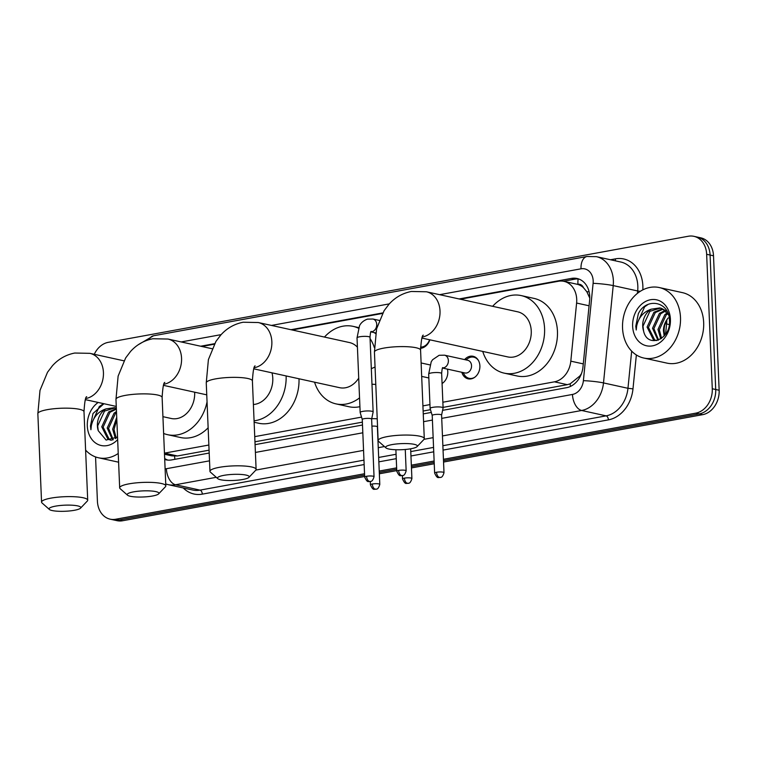 <?xml version="1.0" encoding="UTF-8"?>
<svg xmlns="http://www.w3.org/2000/svg" width="757" height="757" viewBox="0 0 757 757"><rect width="100%" height="100%" fill="white"/><g stroke="black" fill="none" stroke-linecap="round" stroke-linejoin="round"><path stroke-width="1.14" d="M447.415 369.123A11.544 9.16 102.4 0 1 447.784 371.744A11.544 9.16 102.4 0 1 442.069 383.534M464.609 359.594A11.544 9.16 102.4 0 1 473.097 356.282A11.544 9.16 102.4 0 1 479.891 365.868A11.544 9.16 102.4 0 1 468.138 378.841A11.544 9.16 102.4 0 1 461.827 372.283M429.872 339.817A12.282 9.746 102.4 0 1 420.542 348.324M442.854 402.232L554.417 381.831A21.65 17.174 -77.6 0 0 570.806 361.155L576.607 303.046A21.65 17.174 -77.6 0 0 576.711 299.318A21.65 17.174 -77.6 0 0 563.974 281.349A21.65 17.174 -77.6 0 0 558.439 281.263L460.313 299.214M589.769 298.078L586.798 291.691L583.439 287.651A7.22 5.725 -77.6 0 0 577.922 284.31A21.65 12.509 -100.4 0 1 578.121 278.936M577.922 284.31L577.61 284.367A21.65 17.174 102.4 0 1 583.439 287.651M443.072 407.389L567.315 384.66L570.163 383.846L579.815 376.021L581.423 373.712M164.496 454.257L171.896 455.884L177.45 455.969L209.074 450.178M254.958 441.795L362.366 422.151M423.135 411.032L430.478 409.688M577.61 284.367L563.974 281.349M164.449 453.15A21.65 17.174 -77.6 0 0 164.543 453.131L208.866 445.031M254.74 436.638L361.534 417.107M422.917 405.884L429.957 404.588M382.465 313.445L292.136 329.967M214.288 344.208L201.845 346.479M364.533 473.74L115.698 519.245L119.133 520.002A21.65 17.174 102.4 0 1 113.597 519.917A21.65 17.174 102.4 0 0 119.133 520.002L364.59 475.112L119.133 520.002L122.558 520.759A21.65 17.174 102.4 0 1 117.032 520.674L110.162 519.17A21.65 17.174 102.4 0 1 97.416 501.2L95.562 456.935M94.275 354.304A21.65 17.174 102.4 0 1 108.279 342.334L688.378 236.241A21.65 17.174 102.4 0 1 693.904 236.326A21.65 17.174 102.4 0 1 706.65 254.295L712.28 388.748A21.65 17.174 102.4 0 1 695.787 413.152L699.222 413.909L443.498 460.672L699.222 413.909A21.65 17.174 102.4 0 0 715.715 389.495A21.65 17.174 102.4 0 1 699.222 413.909L702.657 414.666L443.555 462.044M434.187 462.385L411.392 466.549L434.187 462.385M396.696 469.236L379.295 472.425L396.696 469.236M706.65 254.295L710.085 255.043L715.715 389.495L710.085 255.043A21.65 17.174 102.4 0 0 697.339 237.083A21.65 17.174 102.4 0 1 710.085 255.043L713.51 255.8L719.15 390.252A21.65 17.174 102.4 0 1 702.657 414.666M693.904 236.326L700.774 237.83A21.65 17.174 102.4 0 1 713.51 255.8M434.244 463.757L411.458 467.921M396.753 470.608L379.352 473.787M364.647 476.484L122.558 520.759M442.59 410.36L566.586 387.679A21.65 17.174 -77.6 0 0 582.966 367.013L589.637 300.188A21.65 17.174 -77.6 0 0 589.75 296.451A21.65 17.174 -77.6 0 0 577.004 278.481A21.65 17.174 -77.6 0 0 571.478 278.406L459.12 298.949M563.473 281.244L574.913 279.153A21.65 17.174 102.4 0 1 578.698 278.973M115.698 519.245A21.65 17.174 102.4 0 1 110.162 519.17M695.787 413.152L443.441 459.31M434.121 461.013L411.335 465.177M396.64 467.864L379.238 471.053M382.768 312.915L290.943 329.711M214.591 343.678L200.652 346.223M164.714 459.461A21.65 17.174 -77.6 0 0 166.086 459.84A21.65 17.174 -77.6 0 0 171.621 459.915L209.197 453.046M255.081 444.652L362.489 425.008M423.248 413.899L431.301 412.423M167.827 460.105A21.65 17.174 102.4 0 1 164.676 458.496M622.547 328.093A36.09 28.624 102.4 0 1 659.262 287.546A36.09 28.624 102.4 0 1 680.496 317.495A36.09 28.624 102.4 0 1 643.781 358.033A36.09 28.624 102.4 0 1 622.547 328.093M659.262 287.546L682.436 292.637A36.09 28.624 102.4 0 1 703.669 322.577A36.09 28.624 102.4 0 1 666.955 363.123L643.781 358.033M643.582 330.998C647.358 349.024 671.194 339.382 669.453 320.608C669.576 301.485 646.383 296.905 638.321 313.777L635.785 326.21L636.24 329.995L636.628 326.201C638.511 317.505 643.403 311.827 651.304 309.159A16.313 12.945 102.4 0 0 642.721 326.125A16.313 12.945 102.4 0 0 643.582 330.998L642.986 326.191L649.866 311.335L660.539 308.09M670.418 319.331A23.524 18.67 102.4 0 1 652.487 345.864A23.524 18.67 102.4 0 1 632.634 326.248A23.524 18.67 102.4 0 1 650.556 299.725A23.524 18.67 102.4 0 1 670.418 319.331M663.151 309.187L655.316 312.537L648.437 327.384L654.654 339.836L656.281 340.508M662.517 308.847L653.953 312.234L647.074 327.081L653.291 339.533L656.745 340.555M665.602 310.995L660.757 313.729L653.887 328.576L658.562 340.016M665.006 310.465L659.394 313.436L652.525 328.283L657.918 340.243M667.863 313.71L666.207 314.931L659.338 329.778L661.533 338.37M667.324 312.925L664.845 314.628L657.975 329.475L660.738 338.909M664.864 335.143A16.313 12.945 102.4 0 1 664.173 330.837A16.313 12.945 102.4 0 1 668.185 317.931C665.091 321.734 663.511 325.983 663.425 330.677L664.163 335.976M667.125 311.439L661.23 308.222M668.488 314.77L662.507 308.847L659.867 307.919L651.304 309.159M648.068 304.437L644.623 306.822L635.937 326.239L636.24 329.995M85.039 400.708A36.09 28.624 102.4 0 1 85.749 399.724M115.225 407.824L104.542 411.07L97.662 425.926L98.259 430.733L106.122 440.072L117.543 437.016M117.657 439.628A23.524 18.67 102.4 0 1 98.24 444.539A23.524 18.67 102.4 0 1 87.31 425.983A23.524 18.67 102.4 0 1 98.192 402.45M103.927 403.708L93.007 413.511L90.462 425.945L90.916 429.73L91.313 425.936C93.187 417.239 98.079 411.562 105.98 408.894A16.313 12.945 102.4 0 0 97.398 425.86A16.313 12.945 102.4 0 0 98.259 430.733M116.379 409.121L109.992 412.272L103.113 427.118L109.33 439.571L110.957 440.243M116.36 408.629L108.63 411.969L101.75 426.816L107.967 439.268L111.421 440.29M116.521 412.631L115.443 413.464L108.563 428.32L113.238 439.751M116.474 411.505L114.08 413.171L107.201 428.017L112.594 439.978M116.815 419.529L114.014 429.512L116.209 438.104M116.72 417.325L112.651 429.21L115.414 438.644M116.341 408.203L114.544 407.663L105.98 408.894M118.234 453.481A36.09 28.624 102.4 0 1 98.457 457.767A36.09 28.624 102.4 0 1 85.607 450.084M102.744 404.172L99.309 406.556L90.613 425.973L90.916 429.73M392.069 444.596A15.878 3.047 177.6 0 0 385.975 447.917A15.878 3.047 177.6 0 0 410.947 448.74A15.878 3.047 177.6 0 0 417.088 446.611A15.878 3.047 177.6 0 0 409.953 443.744A15.878 3.047 177.6 0 0 392.069 444.596M385.975 447.917L378.623 441.407A23.098 4.438 -2.4 0 1 378.14 440.555A23.098 4.438 -2.4 0 1 387.48 436.571A23.098 4.438 -2.4 0 1 411.515 435.199A23.098 4.438 -2.4 0 1 424.289 438.625A23.098 4.438 -2.4 0 1 423.882 439.514L417.088 446.611M421.942 338.076L507.758 356.916A23.098 18.319 -77.6 0 0 531.253 330.97A23.098 18.319 -77.6 0 0 517.656 311.808L426.428 291.776L411.306 291.473C402.516 293.224 395.097 297.454 389.041 304.172L384.092 310.701L376.579 328.841L374.431 352.1L378.14 440.555M492.646 306.311A39.695 31.491 102.4 0 1 521.223 295.59A39.695 31.491 102.4 0 1 544.576 328.529A39.695 31.491 102.4 0 1 504.19 373.135A39.695 31.491 102.4 0 1 482.739 351.428M521.223 295.59L534.092 298.419A39.695 31.491 102.4 0 1 557.455 331.358A39.695 31.491 102.4 0 1 517.069 375.964L504.19 373.135M223.892 475.349A15.878 3.047 177.6 0 0 217.808 478.67A15.878 3.047 177.6 0 0 242.779 479.493A15.878 3.047 177.6 0 0 248.921 477.374A15.878 3.047 177.6 0 0 241.776 474.497A15.878 3.047 177.6 0 0 223.892 475.349M217.808 478.67L210.446 472.16A23.098 4.438 -2.4 0 1 209.963 471.318A23.098 4.438 -2.4 0 1 219.303 467.334A23.098 4.438 -2.4 0 1 243.338 465.962A23.098 4.438 -2.4 0 1 256.112 469.378A23.098 4.438 -2.4 0 1 255.705 470.267L248.921 477.374M357.418 347.17A23.098 18.319 -77.6 0 0 349.488 342.561L258.251 322.529L243.129 322.236C234.348 323.977 226.92 328.216 220.864 334.925L215.915 341.454L208.402 359.594L206.254 382.862L209.963 471.318M324.469 337.073A39.695 31.491 102.4 0 1 353.046 326.352A39.695 31.491 102.4 0 1 358.411 328.188M370.059 338.549A39.695 31.491 102.4 0 1 374.355 347.586M374.138 332.588A39.695 31.491 102.4 0 1 375.595 333.582M253.765 368.839L339.581 387.679A23.098 18.319 -77.6 0 0 358.723 378.122M359.547 397.879A39.695 31.491 102.4 0 1 336.023 403.888A39.695 31.491 102.4 0 1 314.562 382.181M359.916 406.689A39.695 31.491 102.4 0 1 348.892 406.717L336.023 403.888M133.611 491.861A15.878 3.047 177.6 0 0 127.517 495.182A15.878 3.047 177.6 0 0 152.488 496.015A15.878 3.047 177.6 0 0 158.629 493.886A15.878 3.047 177.6 0 0 151.495 491.009A15.878 3.047 177.6 0 0 133.611 491.861M127.517 495.182L120.155 488.681A23.098 4.438 -2.4 0 1 119.672 487.83A23.098 4.438 -2.4 0 1 129.021 483.846A23.098 4.438 -2.4 0 1 153.046 482.474A23.098 4.438 -2.4 0 1 165.821 485.89A23.098 4.438 -2.4 0 1 165.414 486.779L158.629 493.886M253.396 404.503A23.098 18.319 -77.6 0 0 272.785 378.245A23.098 18.319 -77.6 0 0 272 372.841M286.118 375.936A39.695 31.491 102.4 0 1 254.078 420.816M298.996 378.765A39.695 31.491 102.4 0 1 258.601 423.229L254.134 422.245M55.488 506.149A15.878 3.047 177.6 0 0 49.394 509.47A15.878 3.047 177.6 0 0 74.366 510.294A15.878 3.047 177.6 0 0 80.507 508.174A15.878 3.047 177.6 0 0 73.372 505.298A15.878 3.047 177.6 0 0 55.488 506.149M49.394 509.47L42.042 502.96A23.098 4.438 -2.4 0 1 41.559 502.118A23.098 4.438 -2.4 0 1 50.899 498.134A23.098 4.438 -2.4 0 1 74.934 496.762A23.098 4.438 -2.4 0 1 87.708 500.178A23.098 4.438 -2.4 0 1 87.292 501.068L80.507 508.174M162.925 416.662L171.167 418.479A23.098 18.319 -77.6 0 0 194.672 392.533A23.098 18.319 -77.6 0 0 194.653 392.192M207.049 401.872A39.695 31.491 102.4 0 1 167.609 434.688A39.695 31.491 102.4 0 1 163.626 433.458M208.137 427.79A39.695 31.491 102.4 0 1 180.488 437.518L167.609 434.688M362.783 411.363A6.491 1.249 177.6 0 0 360.162 412.489A6.491 1.249 177.6 0 0 360.171 412.546L362.262 419.51A4.693 0.899 177.6 0 1 362.262 419.482A4.693 0.899 177.6 0 1 364.155 418.678A4.693 0.899 177.6 0 1 370.712 418.602A4.693 0.899 177.6 0 1 371.63 419.094L373.135 412.007A6.491 1.249 177.6 0 0 373.135 411.94A6.491 1.249 177.6 0 0 371.867 411.259A6.491 1.249 177.6 0 0 362.783 411.363M371.63 419.141A4.693 0.899 177.6 0 0 371.63 419.094L374.043 476.692A4.693 0.899 177.6 0 0 371.45 476.002A4.693 0.899 177.6 0 0 366.568 476.276A4.693 0.899 177.6 0 0 364.675 477.09L362.262 419.482M420.551 347.094A10.825 8.592 -77.6 0 0 429.588 339.761M478.509 360.616A10.825 8.592 -77.6 0 0 473.797 357.181A10.825 8.592 -77.6 0 0 467.769 358.534L465.858 359.868M442.599 368.063L464.93 372.964A6.491 5.157 -77.6 0 0 471.545 365.669A6.491 5.157 -77.6 0 0 467.722 360.275L444.548 355.184A6.491 5.157 -77.6 0 1 448.371 360.578A6.491 5.157 -77.6 0 1 443.744 367.826A6.491 5.157 -77.6 0 1 442.646 367.968M432.749 407.342A6.491 1.249 177.6 0 0 430.118 408.468A6.491 1.249 177.6 0 0 430.127 408.525L432.219 415.489A4.693 0.899 177.6 0 1 432.219 415.47A4.693 0.899 177.6 0 1 434.111 414.656A4.693 0.899 177.6 0 1 440.669 414.581A4.693 0.899 177.6 0 1 441.586 415.073L443.091 407.985A6.491 1.249 177.6 0 0 443.1 407.919A6.491 1.249 177.6 0 0 441.823 407.238A6.491 1.249 177.6 0 0 432.749 407.342M441.586 415.12A4.693 0.899 177.6 0 0 441.586 415.073L443.999 472.671A4.693 0.899 177.6 0 0 441.407 471.98A4.693 0.899 177.6 0 0 436.524 472.254A4.693 0.899 177.6 0 0 434.632 473.068L432.219 415.47M463.066 372.558L464.249 374.573A10.825 8.592 -77.6 0 0 469.151 378.33A10.825 8.592 -77.6 0 0 474.876 377.175M442.069 383.458A10.825 8.592 -77.6 0 0 442.769 383.051M377.535 426.115L377.383 426.834A4.693 0.899 177.6 0 0 377.383 426.816A4.693 0.899 177.6 0 0 376.456 426.323A4.693 0.899 177.6 0 0 371.933 426.153M377.232 418.905A6.491 1.249 177.6 0 0 371.715 418.725M589.078 305.79L576.607 303.046M570.447 386.43A21.65 12.509 -100.4 0 1 570.163 383.846M579.815 376.021A21.65 1.921 5.7 0 1 580.43 376.059M174.924 459.31A21.65 12.509 -100.4 0 1 174.555 456.197M586.798 291.691A21.65 1.921 5.7 0 1 589.126 291.823M583.278 363.899L570.806 361.155M567.315 384.66L554.417 381.831M177.45 455.969L164.543 453.131M665.583 334.159L666.605 323.949A28.87 22.899 -77.6 0 0 666.785 320.041M669.245 324.602A25.255 2.243 5.7 0 0 666.605 323.949L665.185 323.636M719.15 390.252L712.28 388.748M574.913 279.153L571.478 278.406M441.728 418.366L572.472 394.444A14.43 11.45 -77.6 0 0 583.392 380.667L593.11 283.336A14.43 11.45 -77.6 0 0 593.185 280.847A14.43 11.45 -77.6 0 0 581.007 268.811L439.628 294.672M596.374 256.651A28.87 22.899 102.4 0 1 613.359 280.61A28.87 22.899 102.4 0 1 613.217 285.597L637.678 290.962A28.87 22.899 -77.6 0 0 637.82 285.985A28.87 22.899 -77.6 0 0 620.835 262.026L596.374 256.651L586.987 256.5A14.43 8.336 79.6 0 0 581.007 268.811M610.492 259.755L615.45 258.847A3.605 2.082 -100.4 0 1 615.157 260.777M615.45 258.847A32.475 25.766 102.4 0 1 642.863 285.928A32.475 25.766 102.4 0 1 642.835 289.865M636.363 354.967L632.984 388.852A32.475 25.766 102.4 0 1 608.401 419.87L443.063 450.103M433.742 451.815L410.956 455.979M396.252 458.666L378.85 461.846M364.145 464.543L202.308 494.141A32.475 25.766 102.4 0 1 183.26 487.962M593.11 283.336A14.43 1.287 5.7 0 1 613.217 285.597L603.499 382.919L627.96 388.294L631.669 351.134M583.392 380.667A14.43 1.287 5.7 0 1 603.499 382.919A28.87 22.899 102.4 0 1 581.65 410.483L606.111 415.858A28.87 22.899 -77.6 0 0 627.96 388.294L632.984 388.852M637.432 293.356L637.678 290.962L640.233 291.341M216.265 477.307L175.558 484.754L200.018 490.129L363.966 460.142M165.111 468.867A14.43 11.45 -77.6 0 0 166.379 468.715A14.43 8.336 79.6 0 0 175.558 484.754A28.87 22.899 102.4 0 1 168.177 484.65L192.638 490.016A28.87 22.899 -77.6 0 0 200.018 490.129A3.605 2.082 -100.4 0 1 202.308 494.141M572.472 394.444A14.43 8.336 79.6 0 0 581.65 410.483L442.467 435.937M433.146 437.65L424.043 439.306M384.442 446.554L378.254 447.69M363.549 450.377L255.875 470.069M378.661 457.455L396.072 454.276M410.767 451.579L433.553 447.415M442.873 445.712L606.111 415.858A3.605 2.082 -100.4 0 1 608.401 419.87M389.306 303.879L271.451 325.434M221.139 334.632L181.169 341.946M166.379 468.715L209.528 460.833M255.402 452.44L362.821 432.796M423.579 421.677L432.408 420.069M138.285 344.728L153.51 335.777A14.43 8.336 79.6 0 0 149.044 339.647M422.33 336.988A23.098 18.319 -77.6 0 0 422.425 336.979A23.098 18.319 -77.6 0 0 440.016 310.938A23.098 18.319 -77.6 0 0 426.428 291.776M423.295 335.152C422.113 335.133 421.204 340.139 420.58 350.169A23.098 4.438 177.6 0 0 407.805 346.744A23.098 4.438 177.6 0 0 383.771 348.116A23.098 4.438 177.6 0 0 374.431 352.1M254.163 367.751A23.098 18.319 -77.6 0 0 254.248 367.732A23.098 18.319 -77.6 0 0 271.848 341.7A23.098 18.319 -77.6 0 0 258.251 322.529M255.118 365.905C253.936 365.896 253.027 370.902 252.403 380.922A23.098 4.438 177.6 0 0 239.628 377.506A23.098 4.438 177.6 0 0 215.603 378.878A23.098 4.438 177.6 0 0 206.254 382.862M163.872 384.263A23.098 18.319 -77.6 0 0 163.957 384.244A23.098 18.319 -77.6 0 0 181.557 358.212A23.098 18.319 -77.6 0 0 167.959 339.041L152.848 338.748C144.057 340.489 136.629 344.728 130.573 351.437L125.634 357.966L118.12 376.115L115.972 399.374L119.672 487.83M164.837 382.427C163.644 382.408 162.746 387.414 162.121 397.434A23.098 4.438 177.6 0 0 149.347 394.019A23.098 4.438 177.6 0 0 125.312 395.391A23.098 4.438 177.6 0 0 115.972 399.374M85.749 398.551A23.098 18.319 -77.6 0 0 85.844 398.532A23.098 18.319 -77.6 0 0 103.435 372.501A23.098 18.319 -77.6 0 0 89.846 353.33L74.725 353.036C65.935 354.778 58.516 359.017 52.46 365.726L47.511 372.255L39.998 390.394L37.85 413.663L41.559 502.118M86.714 396.706C85.532 396.696 84.623 401.702 83.999 411.723A23.098 4.438 177.6 0 0 71.224 408.307A23.098 4.438 177.6 0 0 47.189 409.679A23.098 4.438 177.6 0 0 37.85 413.663M398.674 470.409A4.693 2.706 -100.4 0 0 401.655 475.623A4.693 2.706 79.6 0 0 402.308 475.633C402.222 475.084 404.295 477.118 406.149 470.826A4.693 0.899 177.6 0 0 403.557 470.125A4.693 0.899 177.6 0 0 398.674 470.409A4.693 0.899 177.6 0 0 396.782 471.214L395.883 449.753M366.568 476.276A4.693 2.706 -100.4 0 0 369.548 481.49A4.693 2.706 79.6 0 0 370.201 481.509C370.116 480.95 372.189 482.994 374.043 476.692M371.006 331.803A6.491 5.157 -77.6 0 0 372.103 331.661A6.491 5.157 -77.6 0 0 376.731 324.403A6.491 5.157 -77.6 0 0 372.908 319.019L379.229 320.4M370.807 331.68L371.252 331.462C370.769 331.008 370.353 332.966 370.012 337.357A6.491 1.249 177.6 0 0 366.416 336.392A6.491 1.249 177.6 0 0 359.66 336.78A6.491 1.249 177.6 0 0 359.338 336.846A6.491 1.249 177.6 0 0 357.03 337.896L360.162 412.489M436.524 472.254A4.693 2.706 -100.4 0 0 439.514 477.468A4.693 2.706 79.6 0 0 440.158 477.487C440.072 476.929 442.145 478.973 443.999 472.671M442.448 367.845L442.902 367.637C442.419 367.277 442.003 369.236 441.653 373.532A6.491 1.249 177.6 0 0 438.057 372.567A6.491 1.249 177.6 0 0 431.301 372.955A6.491 1.249 177.6 0 0 430.979 373.012A6.491 1.249 177.6 0 0 428.68 374.072L430.118 408.468M404.427 478.131A4.693 2.706 -100.4 0 0 407.408 483.345A4.693 2.706 79.6 0 0 408.051 483.354C407.966 482.805 410.039 484.849 411.903 478.547A4.693 0.899 177.6 0 0 409.3 477.847A4.693 0.899 177.6 0 0 404.427 478.131A4.693 0.899 177.6 0 0 402.525 478.935L402.383 475.623M372.321 483.997A4.693 2.706 -100.4 0 0 375.302 489.211A4.693 2.706 79.6 0 0 375.955 489.23C375.86 488.672 377.932 490.716 379.796 484.414A4.693 0.899 177.6 0 0 377.204 483.723A4.693 0.899 177.6 0 0 372.321 483.997A4.693 0.899 177.6 0 0 370.419 484.811L370.277 481.49M375.794 384.518A6.491 1.249 177.6 0 0 371.98 384.272M165.745 483.978L168.177 484.65M586.987 256.5L153.51 335.777M98.457 457.767L118.603 462.196M420.58 350.169L424.289 438.625M353.046 326.352L358.648 327.582M252.403 380.922L256.112 469.378M212.055 348.722L167.959 339.041M162.121 397.434L165.821 485.89M206.756 394.851L163.474 385.351M123.949 360.815L89.846 353.33M83.999 411.723L87.708 500.178M116.266 406.424L85.361 399.639M406.149 470.826L405.26 449.478M396.782 471.214C399.951 478.159 400.765 474.857 402.308 475.633M372.908 319.019L367.486 319.113C361.392 321.252 359.726 325.396 359.528 325.718L357.03 337.896M420.551 347.208L422.955 347.737M375.709 332.929L370.958 331.888M370.012 337.357L373.135 411.94M364.675 477.09C367.855 484.035 368.659 480.723 370.201 481.509M473.797 357.181L476.058 357.673M428.68 374.072L431.216 361.799L432.578 359.736L439.136 355.288L444.548 355.184M469.151 378.33L471.412 378.822M441.653 373.532L443.1 407.919M434.632 473.068C437.811 480.014 438.625 476.702 440.158 477.487M429.872 364.883L421.119 362.963M428.841 377.961L421.677 376.39M411.903 478.547L410.654 448.797M402.525 478.935C405.705 485.88 406.518 482.578 408.051 483.354M371.327 368.678L375.056 366.994M379.796 484.414L377.383 426.816M370.419 484.811C373.598 491.757 374.412 488.445 375.955 489.23"/></g></svg>
